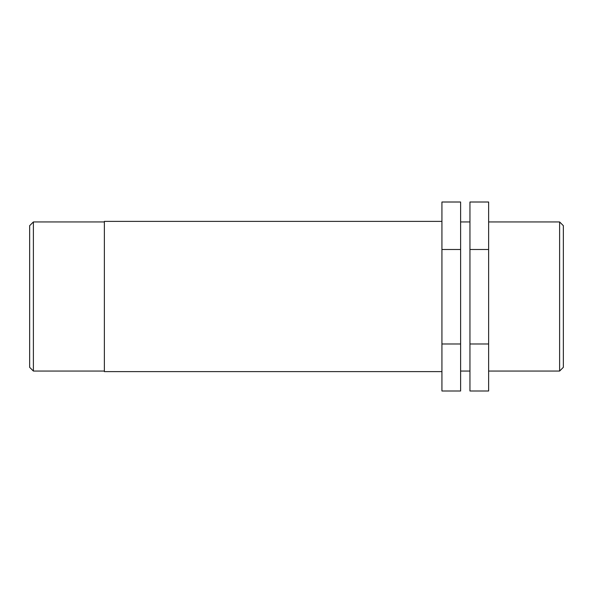 <?xml version="1.0" encoding="UTF-8"?>
<svg xmlns="http://www.w3.org/2000/svg" width="593" height="593" viewBox="0 0 593 593"><rect width="100%" height="100%" fill="white"/><g stroke="black" fill="none" stroke-linecap="round" stroke-linejoin="round"><path stroke-width="0.89" d="M460.613 343.984L460.613 390.995L441.933 390.995L441.933 249.49L460.613 249.49L460.613 343.984L441.933 343.984M460.613 249.49L460.613 202.005L441.933 202.005L441.933 249.49M488.632 343.984L488.632 202.005L469.952 202.005L469.952 390.995L488.632 390.995L488.632 343.984L469.952 343.984M488.632 249.49L469.952 249.49M559.614 296.5L559.614 371.055L563.35 367.319L563.35 225.681L559.614 221.945L559.614 296.5M33.386 221.945L29.65 225.681L29.65 367.319L33.386 371.055L33.386 221.945L104.368 221.945M441.933 221.382L104.368 221.382L104.368 371.618L441.933 371.618M488.632 371.055L559.614 371.055M488.632 221.945L559.614 221.945M33.386 371.055L104.368 371.055M460.613 371.055L469.952 371.055M460.613 221.945L469.952 221.945"/></g></svg>
